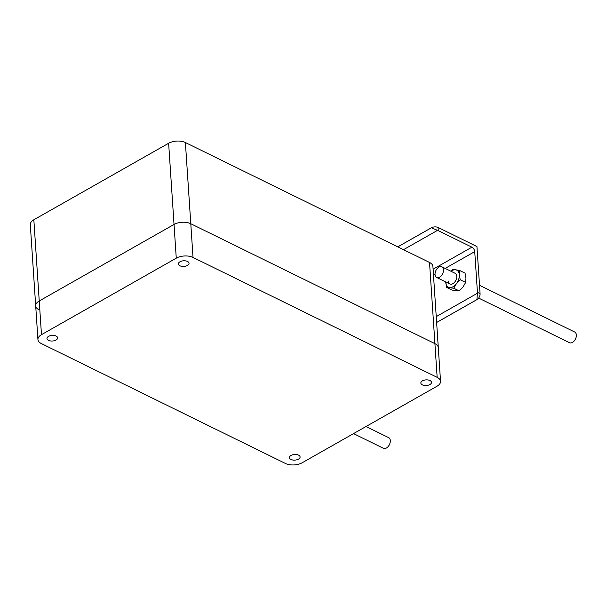 <?xml version="1.0" encoding="UTF-8"?>
<svg xmlns="http://www.w3.org/2000/svg" width="606" height="606" viewBox="0 0 606 606"><rect width="100%" height="100%" fill="white"/><g stroke="black" fill="none" stroke-linecap="round" stroke-linejoin="round"><path stroke-width="0.91" d="M33.838 219.773L41.473 334.671L176.27 258.164L168.635 143.258L33.838 219.773A11.87 6.265 -3.8 0 0 30.3 224.637L35.693 305.833A11.87 6.265 -3.8 0 1 39.231 300.97L174.028 224.455A11.87 6.265 -3.8 0 1 190.784 223.735L434.919 343.64A11.87 6.265 -3.8 0 1 438.305 347.655A11.87 6.265 176.2 0 0 434.919 343.64L190.784 223.735A11.87 6.265 176.2 0 0 174.028 224.455L39.231 300.97A11.87 6.265 176.2 0 0 35.693 305.833A11.87 6.265 176.2 0 0 39.079 309.848M429.525 262.451L185.398 142.539L193.026 257.436L437.153 377.349L429.525 262.451A11.87 6.265 -3.8 0 1 432.911 266.458L440.539 381.363A11.87 6.265 176.2 0 0 437.153 377.349M168.635 143.258A11.87 6.265 -3.8 0 1 185.398 142.539M56.1 336.042A5.34 2.818 -3.8 0 1 57.631 337.845A5.34 2.818 -3.8 0 1 54.404 340.693A5.34 2.818 -3.8 0 1 48.495 340.36A5.34 2.818 -3.8 0 1 46.965 338.557A5.34 2.818 -3.8 0 1 50.192 335.709A5.34 2.818 -3.8 0 1 56.1 336.042M298.569 455.136A5.34 2.818 -3.8 0 1 300.091 456.939A5.34 2.818 -3.8 0 1 296.872 459.787A5.34 2.818 -3.8 0 1 290.956 459.454A5.34 2.818 -3.8 0 1 289.433 457.651A5.34 2.818 -3.8 0 1 292.66 454.803A5.34 2.818 -3.8 0 1 298.569 455.136M429.98 380.538A5.34 2.818 -3.8 0 1 431.502 382.348A5.34 2.818 -3.8 0 1 428.283 385.196A5.34 2.818 -3.8 0 1 422.374 384.863A5.34 2.818 -3.8 0 1 420.844 383.053A5.34 2.818 -3.8 0 1 424.071 380.204A5.34 2.818 -3.8 0 1 429.98 380.538M187.512 261.451A5.34 2.818 -3.8 0 1 189.042 263.254A5.34 2.818 -3.8 0 1 185.815 266.102A5.34 2.818 -3.8 0 1 179.906 265.769A5.34 2.818 -3.8 0 1 178.376 263.958A5.34 2.818 -3.8 0 1 181.603 261.118A5.34 2.818 -3.8 0 1 187.512 261.451M440.539 381.363A11.87 6.265 176.2 0 1 437.002 386.227L302.205 462.742A11.87 6.265 176.2 0 1 285.449 463.461L41.322 343.549A11.87 6.265 176.2 0 1 37.928 339.542A11.87 6.265 176.2 0 1 41.473 334.671M193.026 257.436A11.87 6.265 176.2 0 0 176.27 258.164M397.786 246.862L431.381 227.795A4.75 2.507 -3.8 0 1 438.085 227.477L438.297 230.674L471.907 247.18A3.742 2.144 -119.6 0 1 474.733 251.634L477.437 292.357L480.073 293.652A4.75 2.977 116.2 0 1 476.96 299.599L436.631 322.49M480.073 293.652L476.945 246.566L438.085 227.477M438.297 230.674A4.75 2.507 176.2 0 0 437.509 230.371L403.513 249.672M437.509 230.371L431.381 227.765L397.763 246.847M436.244 316.627L477.414 293.259A4.75 2.977 -63.8 0 0 477.437 292.357M477.414 293.259L476.937 299.591L436.631 322.468M353.533 433.608L383.462 448.311A5.939 3.719 -63.8 0 0 388.537 446.077A5.939 3.719 -63.8 0 0 390.097 439.418A5.939 3.719 -63.8 0 0 388.696 437.653L366.024 426.518M442.842 273.23A5.939 3.719 -63.8 0 0 441.88 266.799A5.939 3.719 -63.8 0 0 435.684 271.018A5.939 3.719 -63.8 0 0 436.646 277.45A5.939 3.719 -63.8 0 0 442.842 273.23M478.634 298.076L569.504 342.708A5.939 3.719 -63.8 0 0 575.7 338.489A5.939 3.719 -63.8 0 0 574.738 332.05L479.513 285.282M448.319 281.048A5.939 3.719 -63.8 0 0 449.932 283.979A5.939 3.719 -63.8 0 0 454.553 282.29A5.939 3.719 -63.8 0 0 456.78 276.253A5.939 3.719 -63.8 0 0 455.167 273.321L441.88 266.799M450.834 271.193L452.523 269.647L455.47 269.761L459.598 270.45L465.052 273.132L465.953 278.071L465.673 282.426L463.037 286.964L459.219 290.918L453.758 288.236L446.683 287.426L445.758 281.926A9.499 5.954 -63.8 0 0 445.781 282.487A9.499 5.954 -63.8 0 0 449.629 287.539A9.499 5.954 -63.8 0 0 456.394 283.699L453.758 288.236M459.219 290.918L452.144 290.107L446.683 287.426M459.598 270.45L459.31 274.806L460.219 279.745L456.394 283.699A9.499 5.954 116.2 0 0 459.31 274.806A9.499 5.954 -63.8 0 0 455.47 269.761A9.499 5.954 -63.8 0 0 450.993 271.276M465.673 282.426L460.219 279.745M433.093 269.215L471.907 247.18M474.733 251.634L445.175 268.413M435.025 274.177L433.479 275.048M35.693 305.833L37.928 339.542M436.646 277.45L449.932 283.979"/></g></svg>
